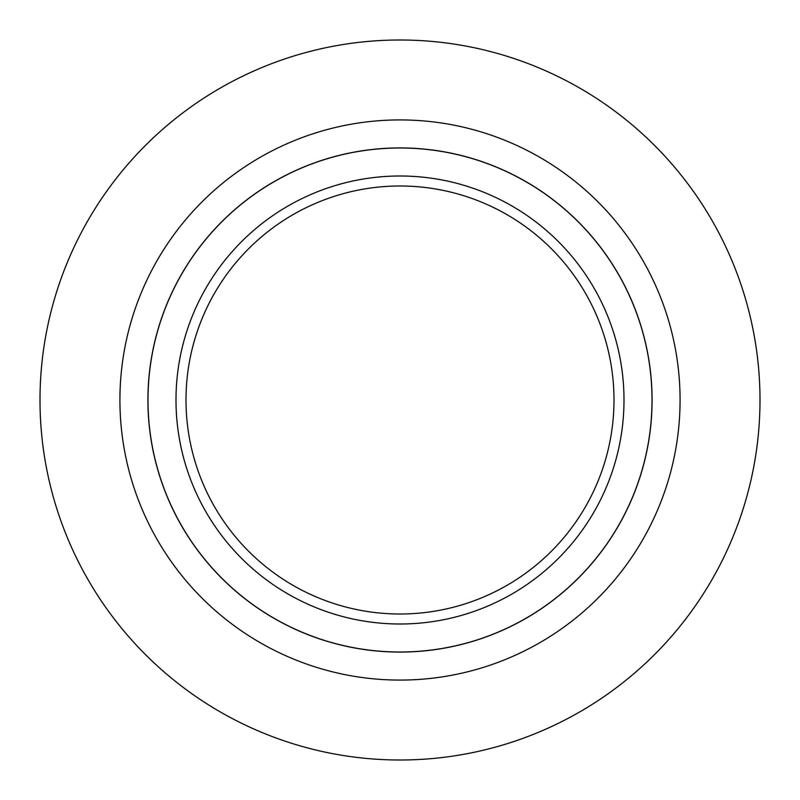<?xml version="1.0" encoding="UTF-8"?>
<svg xmlns="http://www.w3.org/2000/svg" width="800" height="800" viewBox="0 0 800 800"><rect width="100%" height="100%" fill="white"/><g stroke="black" fill="none" stroke-linecap="round" stroke-linejoin="round"><path stroke-width="1.2" d="M40 400A360 360 0 0 1 400 40A360 360 0 0 1 760 400A360 360 0 0 1 400 760A360 360 0 0 1 40 400M119.92 400A280.08 280.08 0 0 1 400 119.92A280.08 280.08 0 0 1 680.08 400A280.08 280.08 0 0 1 400 680.08A280.08 280.08 0 0 1 119.92 400M652.08 400A252.08 252.08 0 0 1 400 652.08A252.08 252.08 0 0 1 147.92 400A252.08 252.08 0 0 1 400 147.92A252.08 252.08 0 0 1 652.08 400M652 400A252 252 0 0 1 400 652A252 252 0 0 1 148 400A252 252 0 0 1 400 148A252 252 0 0 1 652 400M624 400A224 224 0 0 0 288 206.01A224 224 0 0 0 288 593.99A224 224 0 0 0 624 400M614 400A214 214 0 0 1 293 585.33A214 214 0 0 1 293 214.67A214 214 0 0 1 614 400"/></g></svg>
